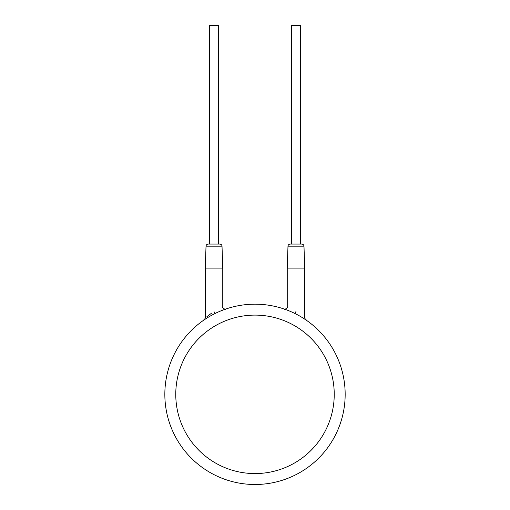 <?xml version="1.0" encoding="UTF-8"?>
<svg xmlns="http://www.w3.org/2000/svg" width="510" height="510" viewBox="0 0 510 510"><rect width="100%" height="100%" fill="white"/><g stroke="black" fill="none" stroke-linecap="round" stroke-linejoin="round"><path stroke-width="0.76" d="M215.328 313.376L215.934 313.083M220.148 311.189L218.509 311.897L220.141 311.189M221.62 310.584L225.337 309.194L221.627 310.584M209.597 316.442L211.299 315.473L209.591 316.449M204.612 319.572L208.08 317.347M213.123 314.491L214.684 313.695M295.328 313.701L296.877 314.498M300.403 316.442L298.701 315.473L300.409 316.449M301.926 317.354L304.763 319.158M303.992 318.648L303.405 318.272M296.877 314.491L296.45 314.268M294.066 313.083L293.301 312.719M289.852 311.189L291.49 311.897L289.858 311.189M285.217 309.391L285.785 309.595M293.237 312.687L294.678 313.376M295.009 313.542L295.985 311.584C307.524 319.815 307.524 319.815 295.985 311.584C284.65 305.503 284.65 305.503 295.985 311.584L295.889 311.527M285.16 309.372L284.351 309.092C283.885 309.946 288.437 307.855 287.238 307.02L287.238 268.113L304.725 268.113L304.725 317.966L305.675 319.77L306.912 320.152M303.979 246.183L287.984 246.183C288.137 244.908 288.864 244.201 290.171 244.073L301.792 244.073C303.099 244.201 303.826 244.908 303.979 246.183L304.725 268.113M295.985 244.073L300.352 244.073L300.352 25.5L291.612 25.5L291.612 244.073M206.021 246.183C206.174 244.908 206.901 244.201 208.208 244.073L219.829 244.073C221.136 244.201 221.863 244.908 222.016 246.183L222.762 268.113L205.275 268.113L206.021 246.183L222.016 246.183M209.648 244.073L209.648 25.5L218.388 25.5L218.388 244.073M214.015 311.584C225.35 305.503 225.35 305.503 214.015 311.584C202.47 319.815 202.47 319.815 214.015 311.584L214.99 313.542M211.79 313.025L206.939 316.595M345.162 394.338A90.162 90.162 0 0 0 255 304.177A90.162 90.162 0 0 0 164.838 394.338A90.162 90.162 0 0 0 255 484.5A90.162 90.162 0 0 0 345.162 394.338A90.162 90.162 0 0 0 255 304.177A90.162 90.162 0 0 0 164.838 394.338M334.235 394.338A79.235 79.235 0 0 0 255 315.11A79.235 79.235 0 0 0 175.765 394.338A79.235 79.235 0 0 0 255 473.573A79.235 79.235 0 0 0 334.235 394.338M288.679 310.705L287.869 310.386M286.671 309.927L285.734 309.576M285.23 309.398L284.376 309.098M303.233 318.163L303.839 318.552M304.374 318.903L304.846 319.209M305.267 319.49L305.598 319.719M287.984 246.183L287.238 268.113M224.84 309.372L225.656 309.085C226.115 309.946 221.563 307.855 222.762 307.02L222.762 268.113M221.321 310.705L222.13 310.386M223.329 309.927L224.266 309.576M224.77 309.398L225.624 309.098M220.913 310.87L222.532 310.227M223.437 309.882L224.374 309.538M205.275 268.113L205.275 317.966L204.325 319.77L203.088 320.152M204.319 319.77L206.072 318.61"/></g></svg>
